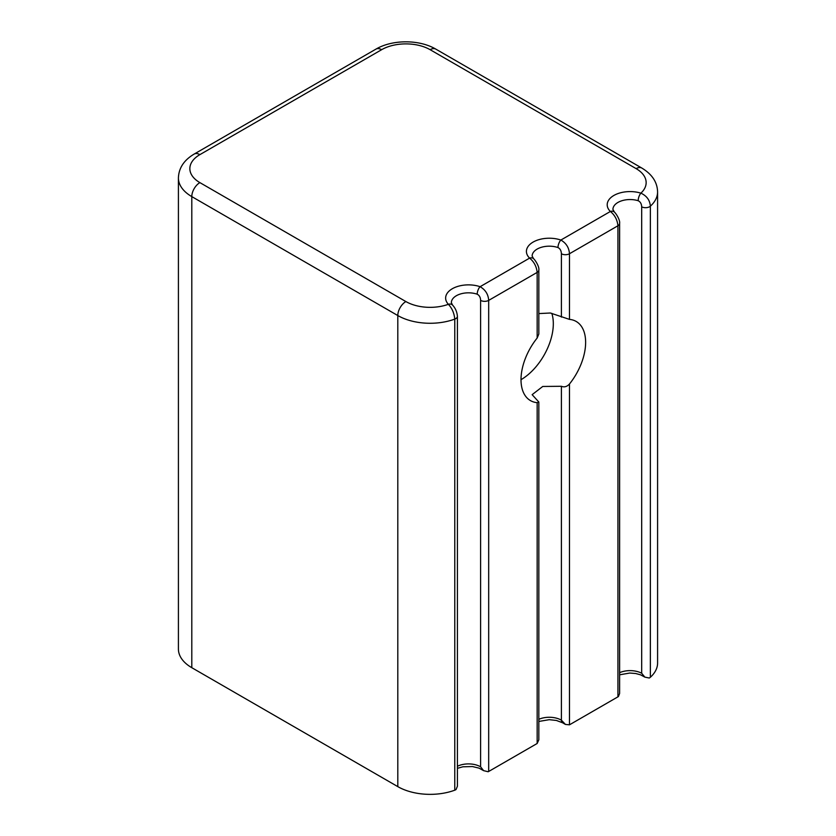 <?xml version="1.0" encoding="UTF-8"?>
<svg xmlns="http://www.w3.org/2000/svg" width="836" height="836" viewBox="0 0 836 836"><rect width="100%" height="100%" fill="white"/><g stroke="black" fill="none" stroke-linecap="round" stroke-linejoin="round"><path stroke-width="1.25" d="M619.612 223.306A5.716 3.302 180 0 1 619.612 223.431L619.612 693.462L618.421 696.534A5.716 3.302 0 0 1 617.94 696.837L569.473 724.822L569.473 384.006C566.996 386.713 564.31 387.465 561.395 386.284L542.752 386.462L532.135 394.665L538.833 402.022L537.161 402.659A45.698 26.386 -60 0 1 530.463 400.601A45.698 26.386 -60 0 1 521.006 379.68A45.698 26.386 -60 0 1 537.161 338.037L538.833 334.013L538.833 270.07A5.716 3.302 180 0 1 538.833 270.091A5.716 3.302 180 0 1 537.161 272.4L537.161 338.037M650.356 677.264L650.356 206.178A45.698 26.386 0 0 0 657.587 191.946L657.587 663.032A45.698 26.386 180 0 1 650.356 677.264A5.716 3.302 0 0 1 649.238 678.006L644.838 677.118L641.682 673.241A17.138 9.896 0 0 0 619.612 672.677M614.544 212.239A5.716 4.013 134.4 0 0 614.376 212.051L612.924 209.439A17.138 9.896 180 0 1 638.182 200.724C640.386 201.81 641.546 203.838 641.682 206.826L641.682 673.241M619.612 223.431A5.716 3.302 180 0 1 619.612 223.452C620.322 220.004 615.756 213.055 614.355 212.041A5.716 4.013 134.4 0 0 614.355 212.041A5.716 4.013 134.4 0 0 610.374 211.477C614.794 215.061 617.313 219.826 617.94 225.762L617.94 696.837M638.182 200.724A5.716 2.215 -72.7 0 1 640.888 193.158A22.854 13.188 0 0 0 613.593 195.624A22.854 13.188 0 0 0 610.374 211.477L560.883 240.047A22.854 13.188 0 0 0 533.117 242.085A22.854 13.188 0 0 0 529.596 258.115C534.005 261.699 536.524 266.465 537.161 272.4L488.684 300.385C488.276 294.324 485.413 289.758 480.094 286.696A22.854 13.188 0 0 0 452.652 288.545A22.854 13.188 0 0 0 448.368 304.304C452.067 308.254 454.209 313.186 454.774 319.101A5.716 3.302 0 0 0 457.407 316.332A5.716 3.302 0 0 0 457.407 316.227M641.682 206.826A5.716 3.302 0 0 0 650.356 206.178C649.906 200.201 646.75 195.854 640.888 193.158A34.276 19.792 180 0 0 636.123 168.632L430.122 49.69A34.276 19.792 180 0 0 381.644 49.69A11.422 6.594 -120 0 0 375.939 49.125L194.171 154.064A11.422 6.594 60 0 1 199.877 154.639L381.644 49.69M538.833 313.584L550.36 313.009L569.473 319.383A45.698 26.386 -60 0 1 576.161 321.442A45.698 26.386 -60 0 1 569.473 384.006M569.473 319.383L569.473 253.747C569.055 247.686 566.191 243.119 560.883 240.047A5.716 2.372 -71.2 0 0 557.978 247.55C560.141 248.679 561.28 250.737 561.395 253.747A5.716 3.302 -0 0 0 569.473 253.747L617.94 225.762A5.716 3.302 180 0 0 619.612 223.452M533.765 258.878A5.716 4.013 134.4 0 0 533.587 258.7A5.716 4.013 134.4 0 0 533.577 258.679A5.716 4.013 134.4 0 0 529.596 258.115L480.094 286.696A5.716 2.372 -71.2 0 0 477.199 294.199C479.352 295.317 480.491 297.376 480.606 300.385A5.716 3.302 -0 0 0 488.684 300.385L488.684 771.471L537.161 743.486L538.833 739.787L538.833 402.022M561.395 386.284L561.395 720.162L565.429 724.425L569.473 724.822M521.006 379.68A45.698 26.386 120 0 0 551.812 313.333M452.621 305.161A5.716 4.107 137 0 0 452.548 305.077C455.421 308.16 457.041 311.901 457.407 316.332L457.407 786.227L456.059 789.529A5.716 3.302 0 0 1 454.774 790.187A45.698 26.386 180 0 1 397.8 786.624L191.799 667.692A45.698 26.386 180 0 1 178.413 649.039L178.413 177.953A45.698 26.386 0 0 0 191.799 196.606A11.422 6.594 -60 0 1 199.877 182.614A34.276 19.792 180 0 1 199.877 154.639M488.684 771.471A5.716 3.302 0 0 1 488.151 771.743L483.584 770.646L480.606 766.8A17.138 9.896 0 0 0 457.407 766.257M477.199 294.199A17.138 9.896 180 0 0 459.988 294.126A17.138 9.896 180 0 0 451.356 302.716L452.548 305.077A5.716 4.107 137 0 0 448.368 304.304A34.276 19.792 180 0 1 405.878 301.556L199.877 182.614M657.587 191.946C657.357 182.227 652.111 174.264 641.829 168.057A11.422 6.594 120 0 0 636.123 168.632M538.823 269.944A5.716 3.302 180 0 1 538.833 270.07C539.544 266.653 534.977 259.693 533.567 258.69L532.135 256.077A17.138 9.896 180 0 1 540.777 247.487A17.138 9.896 180 0 1 557.978 247.55M561.395 317.105L561.395 253.747M537.161 402.659L537.161 743.486M538.833 719.315A17.138 9.896 0 0 1 561.395 720.162A5.716 3.302 120 0 0 562.576 722.774L556.4 720.454L549.262 719.681L538.833 721.447M397.8 786.624L397.8 315.548A45.698 26.386 0 0 0 454.774 319.101L454.774 790.187M480.606 766.8L480.606 300.385M191.799 667.692L191.799 196.606L397.8 315.548A11.422 6.594 -60 0 1 405.878 301.556M641.829 168.057L435.828 49.125A11.422 6.594 120 0 0 430.122 49.69M644.838 677.118L640.575 674.83L635.663 673.513L629.769 673.043L619.612 674.809M565.429 724.425L562.576 722.774M483.584 770.646L479.028 768.127L472.434 766.549L462.862 766.8L457.407 768.336M194.171 154.064C183.993 160.104 178.747 168.067 178.413 177.953M375.939 49.125C392.471 39.386 419.296 39.386 435.828 49.125"/></g></svg>
